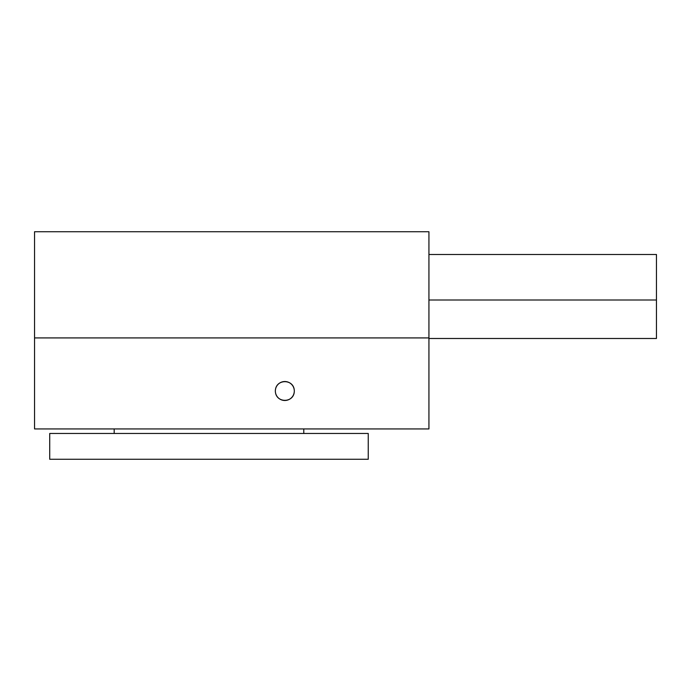 <?xml version="1.0" encoding="UTF-8"?>
<svg xmlns="http://www.w3.org/2000/svg" width="691" height="691" viewBox="0 0 691 691"><rect width="100%" height="100%" fill="white"/><g stroke="black" fill="none" stroke-linecap="round" stroke-linejoin="round"><path stroke-width="1.04" d="M275.346 391.002C275.571 378.478 294.323 378.668 294.306 391.002A9.484 9.484 0 0 0 284.83 381.527A9.484 9.484 0 0 0 275.346 391.002A9.484 9.484 0 0 0 284.83 400.486A9.484 9.484 0 0 0 294.306 391.002C294.297 378.677 275.562 378.461 275.346 391.002C275.579 403.553 294.323 403.319 294.306 391.002C294.306 403.337 275.554 403.544 275.346 391.002M428.93 428.93L428.93 337.916L34.55 337.916L34.55 231.735L428.93 231.735L428.93 337.916L34.55 337.916L34.55 428.93L428.93 428.93M208.984 459.265L49.717 459.265L49.717 433.473L368.251 433.473L368.251 459.265L208.984 459.265M428.93 254.487L656.45 254.487L656.45 338.486L428.93 338.486M114.188 433.473L114.188 428.93M303.79 433.473L303.79 428.93M656.45 299.998L428.93 299.998"/></g></svg>
